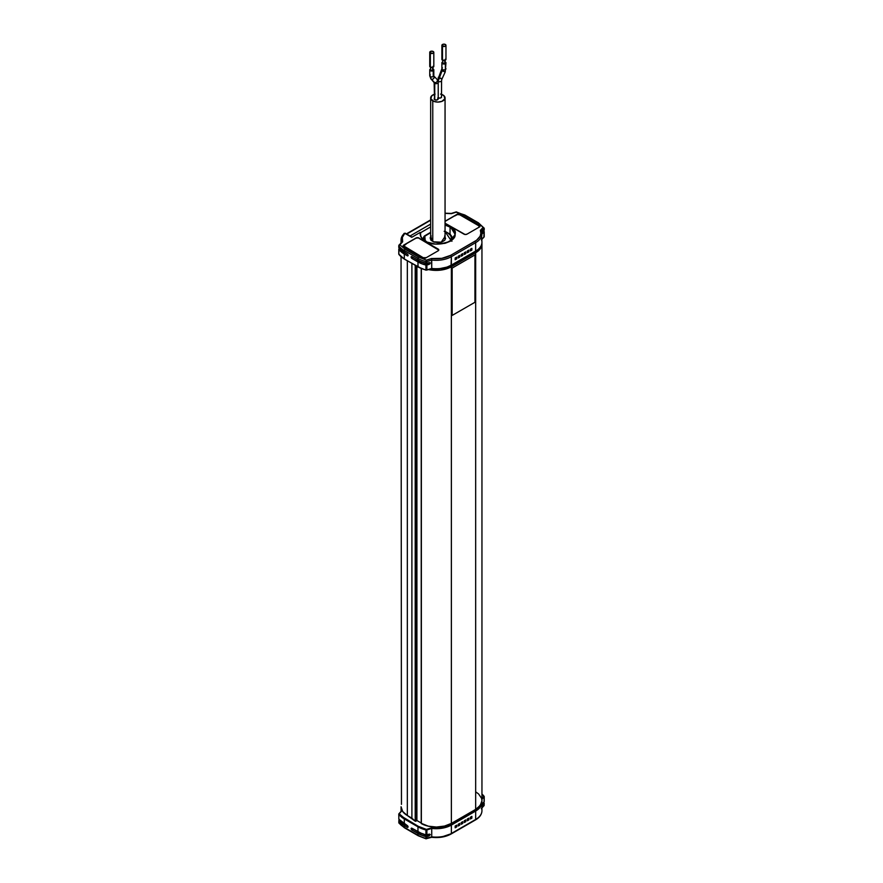 <?xml version="1.0" encoding="UTF-8"?>
<svg xmlns="http://www.w3.org/2000/svg" width="883" height="883" viewBox="0 0 883 883"><rect width="100%" height="100%" fill="white"/><g stroke="black" fill="none" stroke-linecap="round" stroke-linejoin="round"><path stroke-width="1.32" d="M415.209 265.397L415.209 821.179L415.264 265.43L415.264 821.223L416.908 820.517L416.908 266.379L416.908 820.517L421.224 823.011L416.908 820.517L415.893 821.212L415.893 265.794L415.893 821.212L415.209 821.179L415.209 265.397M421.346 823.254L421.357 268.653L421.357 823.607A21.468 12.395 0 0 0 451.368 823.409L451.368 266.754L478.299 250.882L481.5 246.489L481.908 243.145A21.468 12.395 180 0 1 481.952 243.973A21.468 12.395 180 0 1 475.661 252.737L451.368 266.754A21.468 12.395 180 0 1 428.608 269.591M411.136 257.119A1.071 0.618 60 0 1 411.897 256.677L411.136 257.119L411.897 256.677L417.968 260.187A25.762 14.879 0 0 0 425.948 263.322L426.379 260.121L418.73 257.119A1.071 0.618 120 0 0 417.968 258.432A25.762 14.879 0 0 0 425.948 261.567L426.379 260.121L426.886 261.545A1.071 0.618 180 0 1 425.948 261.567A25.762 14.879 180 0 1 417.968 258.432L417.968 260.187L411.897 256.677L411.136 257.119A1.071 0.618 60 0 0 411.897 258.432L413.134 257.715L411.897 258.432L411.136 257.119M420.021 232.527L420.716 235.562L420.021 232.527L420.683 233.178A17.285 9.978 180 0 0 420.573 234.403A17.285 9.978 180 0 1 420.683 233.178L420.264 232.803C419.745 236.048 421.434 238.852 425.33 241.202A17.285 9.978 180 0 1 420.573 234.403C420.639 236.964 422.295 239.227 425.551 241.18C435.44 247.615 456.025 242.56 455.142 234.381L450.385 226.743L450.076 227.262A17.285 9.978 180 0 0 445.054 225.253A17.285 9.978 180 0 1 450.076 227.262L450.032 234.105L450.076 227.262A17.285 9.978 180 0 1 455.142 234.381L450.131 241.346M430.661 236.556L433.189 241.799L441.213 242.196L445.054 236.545M425.242 241.004L424.811 236.114L430.661 232.682L423.774 236.832A14.603 8.433 0 0 0 423.255 239.094A14.603 8.433 0 0 0 423.277 239.569A14.603 8.433 180 0 1 423.255 239.061A14.603 8.433 180 0 1 423.774 236.832L424.811 236.114L424.436 239.172L425.385 241.214M445.054 231.567L450.904 240.242L446.632 242.759L450.904 240.242A1.071 0.629 -120.4 0 1 451.224 240.518A1.071 0.629 -120.4 0 0 450.904 240.242L451.941 241.291L450.904 240.242L451.323 237.472L450.518 235.43L447.339 232.615L444.171 231.28M444.602 236.004L445.573 238.443L444.535 240.43L441.864 241.997L438.443 242.637L434.193 242.119L431.114 240.364L430.142 237.913L431.18 235.938M424.811 236.114L423.774 236.832L424.811 236.114A1.071 0.629 59.6 0 0 424.27 236.07L423.255 239.547M448.178 233.101A14.603 8.433 180 0 1 452.46 239.061A14.603 8.433 180 0 1 452.427 239.569M416.842 234.359L417.891 233.752M413.045 236.556L414.094 235.949M423.31 238.255L422.449 238.752L423.31 238.255M426.235 257.693A2.152 1.236 180 0 1 423.2 257.681L426.246 257.681M406.18 244.028L403.752 245.938A2.152 1.236 180 0 1 404.381 245.066L406.18 244.028M404.381 246.821A2.152 1.236 180 0 1 403.752 245.938L423.2 257.681L404.381 246.821M403.84 246.291A2.152 1.236 0 0 0 403.752 246.644A2.152 1.236 0 0 0 403.807 246.92L403.906 247.119M456.754 214.823A2.152 1.236 180 0 1 459.8 214.823L457.46 214.547L454.955 215.86L456.754 214.823M478.619 225.695A2.152 1.236 180 0 1 479.248 226.567A2.152 1.236 180 0 1 478.63 227.439L479.248 226.567L478.619 225.695L459.8 214.823L478.619 225.695M420.573 232.726L430.661 226.909L420.573 232.726M403.101 246.622L403.697 245.982A2.152 1.236 0 0 0 403.2 246.423M438.785 250.11L418.332 237.913L415.992 238.178L406.025 243.94L415.992 238.178A2.152 1.236 0 0 1 419.028 238.178L438.156 249.05A2.152 1.236 180 0 1 438.785 249.933A2.152 1.236 180 0 1 438.156 250.805L425.86 257.902A2.152 1.236 180 0 1 422.825 257.902L403.697 246.865A2.152 1.236 180 0 1 403.067 245.982A2.152 1.236 180 0 1 403.697 245.11L403.697 245.982L403.697 245.11L415.992 238.013A2.152 1.236 180 0 1 419.028 238.013L416.312 237.858L403.697 245.11L403.067 245.982L403.697 246.865L423.928 258.244L425.86 257.902L438.156 250.805L438.785 249.933L438.156 249.227A2.152 1.236 0 0 1 438.785 250.021M479.8 226.611A2.152 1.236 0 0 0 479.303 226.169L479.303 225.297L479.899 226.81M454.8 215.772L445.054 221.401L454.8 215.772M430.661 224.105L410.076 235.982L430.661 224.105M425.639 241.379L425.33 241.202C430.573 245.044 438.928 245.044 450.385 241.202C457.019 234.591 457.019 229.768 450.385 226.743L445.054 224.635L450.385 226.743L453.387 229.061L455.385 232.527L454.8 236.953L450.385 241.202L444.988 243.333L435.352 244.094L427.107 242.097L421.125 237.339L420.076 232.494L411.975 237.174M420.131 232.461L411.743 237.306L404.811 233.3L411.743 237.306M412.052 237.13L405.341 233.255A1.071 0.618 120 0 0 404.811 233.3L403.873 233.874A21.468 12.395 180 0 0 401.048 240.021A21.468 12.395 0 0 0 401.445 242.395A21.468 12.395 180 0 1 401.048 240.021L404.05 233.421L405.341 233.255A1.071 0.618 120 0 0 404.811 233.3L402.339 237.439L402.648 241.81L398.873 245.927A25.762 14.879 0 0 0 404.304 250.54A1.071 0.618 -60 0 1 405.065 249.227L399.856 244.812L398.873 245.927L398.873 247.681A25.762 14.879 0 0 0 404.304 252.295L404.304 250.54A25.762 14.879 180 0 1 398.873 245.927L399.856 244.812L405.065 249.227L418.73 257.119L426.379 260.121L431.577 258.509L441.798 258.355L450.606 255.364L476.566 240.253L480.087 236.258L480.871 233.267L480.352 230.353L483.144 227.35L484.083 228.52A1.071 0.773 -137 0 0 483.144 227.35L477.935 222.924L483.144 227.35L480.352 230.353L481.489 231.313L484.083 228.52L484.083 230.275L482.736 231.776L484.083 230.275A1.071 0.618 0 0 0 484.127 229.735L484.083 228.52A1.071 0.618 180 0 0 484.215 228.222L478.476 222.88A1.071 0.618 120 0 0 477.935 222.924L464.27 215.044A1.071 0.618 -60 0 1 464.811 214.988A1.071 0.618 120 0 0 464.27 215.044L456.621 212.041L464.27 215.044L477.935 222.924A1.071 0.618 -60 0 1 478.696 223.366A1.071 0.618 120 0 0 478.476 222.88L464.811 214.988L456.125 212.196M457.052 212.339L456.301 211.887L451.334 213.432L445.054 213.189M445.054 221.236L457.14 214.249A2.152 1.236 180 0 1 460.175 214.249L460.175 215.044L460.175 214.249L479.303 225.297A2.152 1.236 180 0 1 479.933 226.169A2.152 1.236 180 0 1 479.303 227.052L467.008 234.15A2.152 1.236 180 0 1 463.972 234.15L445.054 223.222L465.076 234.492L467.008 234.15L479.303 227.052L479.933 226.169L479.303 225.297L459.072 213.907L457.14 214.249L445.054 221.236M398.873 247.196A1.071 0.618 0 0 0 398.873 247.681L401.213 250.143L407.339 254.05L404.304 252.295L404.304 250.54L417.968 258.432A1.071 0.618 -60 0 1 418.73 257.119L405.065 249.227A1.071 0.618 120 0 0 404.304 250.54L417.968 258.432L417.968 260.187L421.699 261.975L426.666 263.344L428.972 262.648L426.886 263.3L426.886 261.545L431.732 260.043L431.732 268.454A21.468 12.395 0 0 0 451.368 265.099L451.368 256.677L475.661 242.648A1.071 0.618 -120 0 0 474.899 241.335A1.071 0.618 60 0 1 475.661 242.648A21.468 12.395 0 0 0 481.952 233.929A21.468 12.395 0 0 0 481.489 231.313L480.352 230.353C481.787 234.547 479.977 238.211 474.899 241.335L450.606 255.364A1.071 0.618 60 0 1 451.368 256.677A21.468 12.395 180 0 1 431.732 260.043L431.577 258.509L426.379 260.121L426.886 261.545A1.071 0.618 180 0 1 425.948 261.567L425.948 263.322A1.071 0.618 0 0 0 426.886 263.3L426.886 261.545L431.732 260.043A21.468 12.395 0 0 0 451.368 256.677A1.071 0.618 -120 0 0 450.606 255.364C445.198 258.289 438.851 259.337 431.577 258.509L431.732 268.454L426.886 269.955L426.886 265.055L429.878 263.896L430.176 262.781L428.972 262.648L430.164 262.759L428.531 262.781L430.308 263.112L428.972 264.403L419.48 261.059A1.071 0.618 120 0 0 419.546 261.026A1.071 0.618 -60 0 1 419.48 261.059L413.685 257.715L421.566 262.13L428.972 264.403L426.886 265.055A1.071 0.618 180 0 1 425.948 265.077L425.948 269.977A1.071 0.618 0 0 0 426.886 269.955L426.886 265.055L421.699 263.719L411.897 258.432L417.968 261.942L417.968 266.843A25.762 14.879 0 0 0 425.948 269.977L425.948 265.077A25.762 14.879 180 0 1 417.968 261.942L418.056 267.041L426.125 270.11M398.818 247.273L398.917 245.386L401.61 242.262M430.661 220.242L408.101 233.278A1.071 0.618 -120 0 0 407.56 233.222A1.071 0.618 60 0 1 408.101 233.278L430.661 220.242M482.25 233.123L482.725 231.787L482.25 233.123M482.427 232.35L482.968 233.222L482.273 233.311M456.621 212.041L451.423 213.653L445.054 213.388L451.423 213.653L456.301 211.887M468.531 251.677L467.317 252.737L467.317 250.982L468.829 250.11L468.531 251.677M471.566 248.531L471.566 249.933L470.352 250.629L471.566 249.933L471.566 248.531M456.379 258.697L455.164 259.745L455.164 257.991L456.688 257.119L456.379 258.697M459.414 255.54L459.414 256.942L458.2 257.648L459.414 256.942L459.414 255.54M465.484 252.03L465.484 253.432L464.27 254.138L465.484 253.432L465.484 252.03M462.449 255.187L461.235 256.236L461.235 254.492L462.758 253.609L462.449 255.187M399.271 254.602L398.873 254.348A25.762 14.879 0 0 0 404.304 258.962A25.762 14.879 180 0 1 398.873 254.348L398.873 249.436A25.762 14.879 180 0 0 404.304 254.05L404.304 258.962L404.304 254.05L407.626 255.904L407.339 254.05A1.071 0.618 60 0 1 407.339 255.805L408.101 255.364L407.339 255.805L401.213 251.887L398.873 249.436L399.414 248.355L398.917 248.896A1.071 0.618 180 0 0 398.785 249.194L398.785 254.105A1.071 0.618 0 0 0 398.873 254.348L398.873 249.436A1.071 0.618 180 0 1 398.785 249.194M398.917 245.386A1.071 0.773 43 0 1 399.856 244.812M398.873 245.927A1.071 0.618 180 0 1 398.785 245.684L401.71 242.119M401.864 241.997L402.648 241.81C401.522 238.818 402.24 235.982 404.811 233.3M407.339 233.708A1.071 0.618 60 0 1 407.56 233.222L406.467 233.896M482.438 233.509L484.083 232.03A1.071 0.618 180 0 0 484.127 231.489A25.762 14.879 180 0 0 483.586 230.816L484.182 231.898L482.968 233.222L481.952 231.721M483.851 237.185L484.083 232.03L484.083 236.931A1.071 0.618 0 0 0 484.127 236.39A1.071 0.618 180 0 1 484.083 236.931L481.952 239.227L484.016 237.108M484.083 228.52L481.39 230.96M471.864 248.355L471.864 250.11L470.352 250.982L470.352 249.227L471.864 248.355L470.352 249.227L470.352 250.982L471.864 250.11L471.864 248.355M459.723 255.364L459.723 257.119L458.2 257.991L458.2 256.236L459.723 255.364L458.2 256.236L458.2 257.991L459.723 257.119L459.723 255.364M465.794 251.854L465.794 253.609L464.27 254.492L464.27 252.737L465.794 251.854L464.27 252.737L464.27 254.492L465.794 253.609L465.794 251.854M404.602 259.138L417.968 266.843A25.762 14.879 180 0 0 425.948 269.977A1.071 0.618 180 0 0 426.886 269.955L431.666 268.542C439.094 269.348 445.562 268.255 451.07 265.264L451.368 256.677L475.661 242.648L475.661 251.07A21.468 12.395 0 0 0 481.952 242.306A21.468 12.395 180 0 1 475.661 251.07L451.368 265.099A21.468 12.395 180 0 1 431.732 268.454L426.025 270.176L417.968 266.843M481.489 231.313A21.468 12.395 180 0 1 481.952 233.885A21.468 12.395 180 0 1 475.661 242.648L475.573 251.269L451.368 265.099L475.363 251.247M461.235 254.492L461.235 256.236L462.758 255.364L462.758 253.609L461.235 254.492M455.164 257.991L455.164 259.745L456.688 258.874L456.688 257.119L455.164 257.991M467.317 250.982L467.317 252.737L468.829 251.854L468.829 250.11L467.317 250.982M431.688 268.62L426.886 270.032M421.942 268.774L404.392 259.149L398.785 254.105M481.489 239.734A21.468 12.395 180 0 1 481.952 242.35L481.434 231.059M451.368 265.099L446.986 267.108L439.469 268.675M436.82 268.818L434.193 268.774M398.873 818.74A1.071 0.618 0 0 0 398.873 819.236L407.339 825.605A1.071 0.618 60 0 1 407.339 827.349L408.101 826.918L407.339 827.349L408.101 826.918L407.626 825.837L404.304 823.85L404.304 818.938A25.762 14.879 180 0 1 398.873 814.325A1.071 0.618 180 0 1 398.917 813.784L401.964 810.682L401.677 809.722M474.944 302.284L474.944 254.944L452.162 268.101L452.162 315.43L474.944 302.284L474.944 254.944L452.162 268.101L452.162 315.43L474.944 302.284M428.531 834.336L430.308 834.667L428.972 835.958L419.48 832.614A1.071 0.618 120 0 0 419.546 832.581A1.071 0.618 -60 0 1 419.48 832.614L413.41 829.104L411.897 829.987A1.071 0.618 60 0 1 411.897 828.232L421.699 833.519L426.18 834.91L429.414 834.115L430.308 834.667L428.531 834.336M462.449 821.83L462.449 823.232L461.235 823.938L462.449 823.232L462.449 821.83M471.566 816.576L471.566 817.978L470.352 818.673L471.864 818.155L470.352 819.027L470.352 817.272L471.864 816.4L471.864 818.155L471.566 816.576M459.414 823.585L459.414 824.987L458.2 825.693L459.723 825.163L458.2 826.035L458.2 824.28L459.723 823.409L459.723 825.163L459.414 823.585M456.379 825.34L456.379 826.742L455.164 827.437L456.379 826.742L456.379 825.34M468.531 818.32L468.531 819.722L467.317 820.428L468.531 819.722L468.531 818.32M465.484 820.075L465.484 821.477L464.27 822.183L465.794 821.654L464.27 822.537L464.27 820.782L465.794 819.899L465.794 821.654L465.484 820.075M452.129 315.408L452.129 268.079L474.899 254.922L452.129 268.079L452.129 315.408M428.31 269.525L440.562 270.132L451.368 266.754L451.368 823.409L475.661 809.38L475.661 252.737L475.661 809.38A21.468 12.395 0 0 0 481.952 800.616L481.952 243.973M398.873 820.991A1.071 0.618 180 0 1 398.917 820.45L401.213 823.442L407.339 827.349L404.304 825.605A25.762 14.879 180 0 1 398.873 820.991L398.873 822.746L398.873 820.991M398.873 822.25A1.071 0.618 0 0 0 398.873 822.746A25.762 14.879 0 0 0 404.304 827.349L404.304 825.605L404.304 827.349L417.968 835.241A25.762 14.879 0 0 0 425.948 838.375A1.071 0.618 0 0 0 426.886 838.353L426.886 836.598L428.972 835.958L421.566 833.684L413.41 829.104L411.897 829.987L421.699 835.274L426.886 836.598A1.071 0.618 180 0 1 425.948 836.62L425.948 838.375L425.948 836.62A25.762 14.879 180 0 1 417.968 833.486L417.968 835.241L417.968 833.486L411.897 829.987L411.136 828.673L411.897 828.232L417.968 831.742L417.968 826.83L404.304 818.938L404.304 823.85A25.762 14.879 0 0 1 398.873 819.236L398.785 814.082A1.071 0.618 0 0 0 398.873 814.325L398.917 813.784A1.071 0.618 0 0 0 398.785 814.082L401.588 810.804M401.577 809.214L401.964 810.682L399.215 813.718L401.566 816.289L418.266 826.3L426.412 829.413L431.666 827.824L442.096 827.614L449.149 825.528L477.052 809.413L479.756 806.797L481.323 803.585L475.661 811.047L475.363 810.528L451.07 824.545L451.368 825.075L451.07 824.545C445.562 827.537 439.094 828.629 431.666 827.824L431.732 828.431L431.666 827.824L425.948 829.965L426.125 829.38L418.266 826.3L417.968 826.83L418.266 826.3L404.602 818.409L404.304 818.938L404.602 818.409L399.271 813.872L398.873 814.325A25.762 14.879 0 0 0 404.304 818.938L417.968 826.83A25.762 14.879 0 0 0 425.948 829.965A25.762 14.879 180 0 1 417.968 826.83L417.968 831.742A25.762 14.879 0 0 0 425.948 834.865L425.948 829.965A1.071 0.618 0 0 0 426.886 829.943L431.732 828.431A21.468 12.395 0 0 0 451.368 825.075L475.661 811.047A21.468 12.395 0 0 0 481.952 802.327A21.468 12.395 0 0 0 481.908 801.455A21.468 12.395 180 0 1 481.952 802.283A21.468 12.395 180 0 1 475.661 811.047L475.661 819.468L451.368 833.486L451.368 825.075L475.661 811.047L475.661 819.468L451.368 833.486A21.468 12.395 180 0 1 431.732 836.852A21.468 12.395 0 0 0 451.368 833.486L451.368 825.075A21.468 12.395 180 0 1 431.732 828.431L431.732 836.852L426.886 838.353L426.886 836.598L430.308 834.667L429.568 834.115L426.886 834.843L426.886 829.943A1.071 0.618 180 0 1 425.948 829.965L425.948 834.865A1.071 0.618 0 0 0 426.886 834.843L426.886 829.943L431.732 828.431L431.732 836.852L425.948 838.375A25.762 14.879 180 0 1 417.968 835.241A1.071 0.618 120 0 0 418.189 835.737A1.071 0.618 -60 0 1 417.968 835.241L404.304 827.349A1.071 0.618 120 0 0 404.524 827.846A1.071 0.618 -60 0 1 404.304 827.349A25.762 14.879 180 0 1 398.873 822.746L399.856 823.375L398.917 822.205M462.758 821.654L462.758 823.409L461.235 824.28L461.235 822.537L462.758 821.654L461.235 822.537L461.235 824.28L462.758 823.409L462.758 821.654M456.688 825.163L456.688 826.918L455.164 827.79L455.164 826.035L456.688 825.163L455.164 826.035L455.164 827.79L456.688 826.918L456.688 825.163M468.829 818.155L468.829 819.899L467.317 820.782L467.317 819.027L468.829 818.155L467.317 819.027L467.317 820.782L468.829 819.899L468.829 818.155M407.339 815.517L407.339 260.86L407.339 815.517L411.897 818.155L411.897 263.487L411.897 818.155L415.209 821.179L407.339 815.517A21.468 12.395 0 0 1 401.048 806.753L402.681 811.499L407.339 815.517M401.489 810.914A21.468 12.395 180 0 1 401.048 808.42A21.468 12.395 180 0 1 401.092 807.592A21.468 12.395 0 0 0 401.048 808.375A21.468 12.395 0 0 0 401.423 810.715M464.27 820.782L464.27 822.537L465.794 821.654L465.794 819.899L464.27 820.782M458.2 824.28L458.2 826.035L459.723 825.163L459.723 823.409L458.2 824.28M470.352 817.272L470.352 819.027L471.864 818.155L471.864 816.4L470.352 817.272M481.489 808.122A21.468 12.395 180 0 1 481.952 810.737A21.468 12.395 180 0 1 475.661 819.468A21.468 12.395 0 0 0 481.952 810.693C481.809 814.413 479.635 817.503 475.44 819.954A1.071 0.618 60 0 1 474.899 819.899A1.071 0.618 -120 0 0 475.661 819.468A1.071 0.618 60 0 1 475.44 819.954L451.147 833.982A1.071 0.618 60 0 1 450.606 833.927A1.071 0.618 -120 0 0 451.368 833.486A1.071 0.618 60 0 1 451.147 833.982C445.584 837.007 439.083 838.11 431.666 837.294L426.379 838.684M421.257 823.331L428.31 826.179L436.434 827.04L444.513 826.069L451.368 823.409L475.661 809.38L480.264 805.428L481.952 800.76L481.599 798.375L478.575 793.938L476.014 792.062M401.456 804.336L401.048 256.787M482.427 803.905L482.968 804.777L482.273 804.866L482.504 803.729L484.083 801.819L484.083 796.919A1.071 0.618 0 0 0 484.215 796.621A1.071 0.618 180 0 1 484.083 796.919L483.707 796.444L484.083 796.919L481.952 799.203L484.083 796.919L484.083 801.819L482.25 804.678L484.083 803.574L484.083 805.329L481.952 807.625L484.083 805.329A1.071 0.618 0 0 0 484.127 804.788M483.144 805.914L484.083 805.329A1.071 0.773 -137 0 1 483.928 805.771L484.215 803.287A1.071 0.618 180 0 1 484.083 803.574L484.083 805.329M422.306 837.393L418.73 835.682A1.071 0.618 -60 0 1 418.189 835.737L404.524 827.846A1.071 0.618 -60 0 0 405.065 827.79M426.886 838.353L426.125 838.85L418.189 835.737M401.655 810.749L399.149 813.541M483.707 796.444L481.952 798.331L483.707 796.444M484.215 801.554L484.127 801.289A1.071 0.618 0 0 1 484.215 801.532L484.083 801.819A1.071 0.618 0 0 0 484.215 801.532L484.215 796.621A1.071 0.618 0 0 0 484.127 796.378L484.127 796.378A1.071 0.618 180 0 1 484.215 796.621L481.952 793.938M483.928 796.124A25.762 14.879 0 0 0 481.952 794.06M484.127 803.033A1.071 0.618 180 0 1 484.215 803.287L483.586 802.36A25.762 14.879 180 0 1 484.127 803.033M450.606 833.927L441.798 836.918M439.226 837.25L434.05 837.316M481.952 803.276L482.968 804.777L484.215 803.309M441.268 78.477L438.255 77.329L438.939 77.87L442.184 70.828L441.5 70.276L445.209 71.976L442.184 70.828L442.482 69.569A2.042 1.181 -0 0 0 445.374 69.569L445.374 63.697A2.042 1.181 180 0 1 443.145 63.951A2.042 1.181 180 0 1 441.886 62.859A2.042 1.181 180 0 1 442.482 62.031L442.791 61.876M445.065 61.876L445.97 62.859L444.712 63.951L442.791 63.841L441.886 62.859L441.886 68.731A2.042 1.181 -0 0 0 442.482 69.569L438.078 81.402L438.939 77.87L441.953 79.028L441.566 80.563A2.042 1.181 180 0 1 440.33 81.644A2.042 1.181 180 0 1 438.123 81.424A2.042 1.181 0 0 0 440.341 81.644A2.042 1.181 0 0 0 441.566 80.552L441.522 97.185L440.308 98.046L438.078 97.792M433.939 81.909A2.042 1.645 -44.6 0 0 434.436 82.417L434.745 99.724L434.149 98.885A2.042 1.181 0 0 0 434.745 99.724L434.745 83.322A2.042 1.181 180 0 1 434.149 82.494A2.042 1.181 0 0 0 434.745 83.322L431.191 79.128A2.042 1.645 135.4 0 1 430.904 78.907A2.042 1.645 -44.6 0 0 431.191 79.128L430.341 76.578A2.042 1.181 -0 0 0 433.222 76.578L433.222 70.706A2.042 1.181 180 0 1 431.003 70.96A2.042 1.181 180 0 1 429.745 69.867A2.042 1.181 180 0 1 430.341 69.04L430.65 68.896M441.566 94.371A7.196 4.15 180 0 1 442.946 94.989A7.196 4.15 180 0 1 445.054 97.925A7.196 4.15 180 0 1 440.606 101.766A7.196 4.15 180 0 1 432.769 100.861L432.769 241.258L432.769 100.861A7.196 4.15 180 0 1 430.661 97.925A7.196 4.15 180 0 1 434.149 94.371M442.836 62.594L442.747 62.859A1.181 0.684 -0 0 0 444.767 63.344L444.767 60.43L444.767 63.344A1.181 0.684 -0 0 0 445.109 62.859L445.021 62.594M442.041 58.907L441.886 59.349A2.042 1.181 0 0 0 442.482 60.187L442.482 46.159A2.042 1.181 180 0 1 441.886 45.331A2.042 1.181 180 0 1 443.145 44.238A2.042 1.181 180 0 1 445.374 44.492L443.145 44.238L441.93 45.563L444.712 46.413L445.926 45.563L445.374 44.492A2.042 1.181 180 0 1 445.97 45.331A2.042 1.181 180 0 1 444.712 46.413A2.042 1.181 180 0 1 442.482 46.159L442.482 60.187A2.042 1.181 0 0 0 444.712 60.441A2.042 1.181 0 0 0 445.97 59.349L445.816 58.907M432.913 68.896L433.785 70.099L432.56 70.96L430.65 70.85L429.745 69.867L429.745 75.75A2.042 1.181 -0 0 0 430.341 76.578A2.042 1.181 180 0 1 429.745 75.761A2.042 1.181 180 0 1 430.341 74.912M430.694 69.614L430.606 69.867A1.181 0.684 -0 0 0 432.615 70.353L432.615 67.439L432.615 70.353A1.181 0.684 -0 0 0 432.968 69.867L432.869 69.614M429.9 65.916L429.745 66.368A2.042 1.181 0 0 0 430.341 67.196L430.341 53.179A2.042 1.181 180 0 1 429.745 52.34A2.042 1.181 180 0 1 431.003 51.247A2.042 1.181 180 0 1 433.222 51.512L431.003 51.247L429.778 52.572L432.56 53.433L433.785 52.572L433.222 51.512A2.042 1.181 180 0 1 433.818 52.34A2.042 1.181 180 0 1 432.56 53.433A2.042 1.181 180 0 1 430.341 53.179L430.341 67.196A2.042 1.181 0 0 0 432.56 67.45A2.042 1.181 0 0 0 433.818 66.368L433.663 65.916M429.745 52.34L429.745 66.368L431.787 67.55L433.818 66.368L433.818 52.34M429.745 69.867L430.341 69.04A2.042 1.181 180 0 1 430.606 68.907M430.606 66.368L430.606 69.867L431.787 70.552L432.968 69.867L432.968 66.368M432.968 68.907A2.042 1.181 180 0 1 433.818 69.867A2.042 1.181 180 0 1 433.222 70.706L433.222 76.578A2.042 1.181 -0 0 0 433.818 75.75L433.873 76.115A2.042 1.645 135.4 0 1 431.191 79.128A2.042 1.645 -44.6 0 0 433.862 76.093L437.063 79.338A2.042 1.645 135.4 0 1 434.436 82.417A2.042 1.645 -44.6 0 0 437.063 79.338L438.222 82.494A2.042 1.181 180 0 1 436.964 83.587A2.042 1.181 180 0 1 434.745 83.322A2.042 1.181 0 0 0 436.975 83.576A2.042 1.181 0 0 0 438.222 82.483A2.042 1.181 180 0 0 437.626 81.666M433.818 75.739A2.042 1.181 180 0 1 433.222 76.578A2.042 1.181 180 0 1 430.341 76.578L431.191 79.128L434.436 82.417A2.042 1.645 135.4 0 1 434.138 82.185L434.149 82.494A2.042 1.181 0 0 1 434.193 82.24M441.886 45.331L441.886 59.349L443.928 60.53L445.97 59.349L445.97 45.331M441.886 62.859L442.482 62.031A2.042 1.181 180 0 1 442.747 61.898M442.747 59.349L442.747 62.859L443.928 63.543L445.109 62.859L445.109 59.349M434.745 99.724A2.042 1.181 0 0 0 436.964 99.978A2.042 1.181 0 0 0 438.222 98.885L436.964 99.978L434.745 99.724M445.109 61.898A2.042 1.181 180 0 1 445.97 62.859A2.042 1.181 180 0 1 445.374 63.697L445.374 69.569A2.042 1.181 -0 0 0 445.97 68.731A2.042 1.181 180 0 1 445.374 69.569A2.042 1.181 180 0 1 442.482 69.569A2.042 1.181 180 0 1 441.886 68.742A2.042 1.181 180 0 1 442.482 67.903M435.098 94.084L431.875 95.618L430.805 98.73L433.862 101.379L437.858 102.075L441.853 101.379L444.911 98.73L443.84 95.618L440.606 94.084M441.412 96.512L441.566 96.964A2.042 1.181 0 0 1 440.396 98.024A2.042 1.181 0 0 1 438.222 97.87M434.149 82.494L434.491 98.234M437.626 98.057L438.222 98.885L438.222 82.494M421.224 268.598L421.224 823.431M430.661 232.317L424.27 236.07M445.054 231.302L450.396 234.459L452.46 239.547M420.727 235.606L420.198 232.428M403.752 245.938L403.752 246.644M412.372 256.953L413.685 257.715M398.785 247.439L398.785 245.684M430.661 219.878L407.56 233.222M484.215 231.732L484.215 236.644L481.412 239.922M484.215 229.977L484.215 228.222M401.048 240.021L401.048 242.836M481.952 242.306C481.842 245.827 479.712 248.818 475.573 251.269L451.279 265.286C445.716 268.322 439.193 269.436 431.699 268.631M398.785 820.737L398.995 823.144L404.524 827.846M401.092 807.581L401.048 811.389M481.908 801.444L481.952 810.693M481.29 808.596L483.928 805.771M441.886 68.731L437.482 80.563M430.661 239.812L430.661 97.925M429.745 75.75L430.904 78.907L434.149 82.196M433.818 69.867L433.818 75.75M445.054 239.812L445.054 97.925M445.97 62.859L445.209 71.987L441.953 79.028"/></g></svg>
